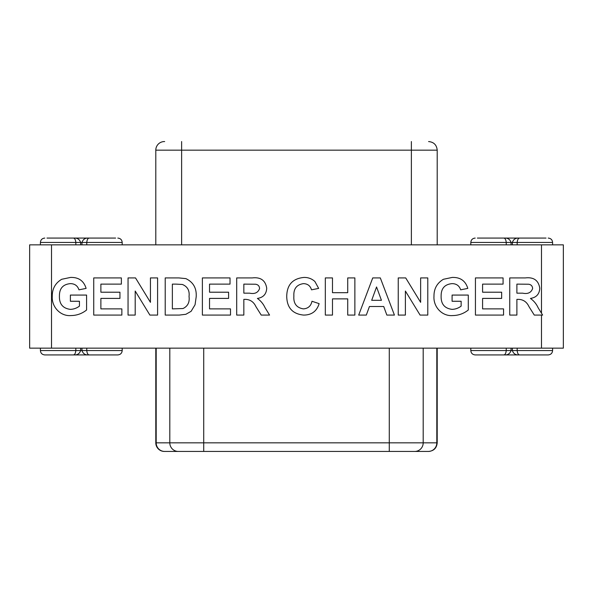<?xml version="1.0" encoding="UTF-8"?>
<svg xmlns="http://www.w3.org/2000/svg" width="593" height="593" viewBox="0 0 593 593"><rect width="100%" height="100%" fill="white"/><g stroke="black" fill="none" stroke-linecap="round" stroke-linejoin="round"><path stroke-width="0.89" d="M89.335 354.925C87.934 354.896 87.075 353.435 86.763 350.552L122.188 350.552C121.95 353.183 120.49 354.644 117.814 354.925L44.786 354.925C42.103 354.644 40.65 353.183 40.413 350.552L75.83 350.552L75.83 348.15M73.258 354.925C74.666 354.896 75.519 353.435 75.83 350.552L80.641 350.552C79.566 353.643 77.409 355.103 74.184 354.925L73.258 354.925M519.742 354.925C518.334 354.896 517.481 353.435 517.17 350.552L552.587 350.552C552.35 353.183 550.897 354.644 548.214 354.925L475.186 354.925C472.51 354.644 471.05 353.183 470.812 350.552L506.237 350.552L506.237 348.15M503.665 354.925C505.066 354.896 505.925 353.435 506.237 350.552L511.047 350.552C509.965 353.643 507.816 355.103 504.591 354.925M89.335 238.075C87.934 238.104 87.075 239.565 86.763 242.448L81.953 242.448C83.035 239.357 85.184 237.897 88.409 238.075L73.258 238.075C74.666 238.104 75.519 239.565 75.83 242.448L75.83 244.85M80.641 244.85L80.641 242.448L81.953 242.448L81.953 244.85M519.742 238.075C518.334 238.104 517.481 239.565 517.17 242.448L512.359 242.448C513.434 239.357 515.591 237.897 518.816 238.075L503.665 238.075C505.066 238.104 505.925 239.565 506.237 242.448L506.237 244.85M511.047 244.85L511.047 242.448L512.359 242.448L512.359 244.85M51.517 244.85L51.517 348.15L29.65 348.15L29.65 244.85L563.35 244.85L563.35 348.15L541.483 348.15L541.483 315.083L534.278 315.083L528.986 306.648C526.814 301.963 523.315 299.532 518.497 299.361L516.896 299.361L516.896 315.083L509.75 315.083L509.75 277.917L525.346 277.917C533.73 276.961 538.54 280.4 539.771 288.213C539.46 294.113 536.354 297.523 530.446 298.435C533.811 300.821 536.376 303.92 538.125 307.73L542.632 315.083L541.483 315.083M503.553 315.083L475.438 315.083L475.438 277.917L503.079 277.917L503.079 284.114L482.583 284.114L482.583 292.208L501.648 292.208L501.648 298.405L482.583 298.405L482.583 308.886L503.553 308.886L503.553 315.083M405.39 315.083L398.237 315.083L398.237 277.917L405.708 277.917L420.637 302.341L420.637 277.917L427.783 277.917L427.783 315.083L420.096 315.083L405.39 291.037L405.39 315.083M332.48 315.083L325.327 315.083L325.327 277.917L332.48 277.917L332.48 292.69L347.728 292.69L347.728 277.917L354.873 277.917L354.873 315.083L347.728 315.083L347.728 298.879L332.48 298.879L332.48 315.083M243.842 315.083L236.696 315.083L236.696 277.917L252.292 277.917C260.675 276.961 265.486 280.4 266.717 288.213C266.405 294.113 263.299 297.523 257.392 298.435C260.757 300.821 263.322 303.92 265.071 307.73L269.578 315.083L261.224 315.083L255.931 306.648C253.76 301.963 250.261 299.532 245.443 299.361L243.842 299.361L243.842 315.083M165.217 315.083L165.217 277.917L178.849 277.917L185.883 278.621C193.318 282.179 196.75 288.257 196.187 296.856L195.06 304.765L191.094 311.332L185.854 314.297L179.249 315.083L165.217 315.083M121.854 315.083L93.738 315.083L93.738 277.917L121.372 277.917L121.372 284.114L100.884 284.114L100.884 292.208L119.942 292.208L119.942 298.405L100.884 298.405L100.884 308.886L121.854 308.886L121.854 315.083M79.44 301.266L70.382 301.266L70.382 295.069L86.585 295.069L86.585 309.998C82.012 313.653 76.786 315.506 70.901 315.565C60.293 316.44 51.532 306.737 52.273 296.374C52.162 288.798 55.312 283.098 61.709 279.281L70.493 277.435C78.617 277.168 83.821 280.823 86.111 288.398L78.965 289.829C77.594 285.744 74.74 283.684 70.397 283.632C63.006 284.306 59.352 288.45 59.426 296.07C59.189 303.979 62.843 308.412 70.382 309.368C73.74 309.242 76.756 308.16 79.44 306.114L79.44 301.266M135.197 315.083L128.044 315.083L128.044 277.917L135.515 277.917L150.444 302.341L150.444 277.917L157.59 277.917L157.59 315.083L149.896 315.083L135.197 291.037L135.197 315.083M230.499 315.083L202.383 315.083L202.383 277.917L230.025 277.917L230.025 284.114L209.529 284.114L209.529 292.208L228.594 292.208L228.594 298.405L209.529 298.405L209.529 308.886L230.499 308.886L230.499 315.083M303.394 308.886C308.108 308.53 310.969 305.988 311.985 301.266L319.138 303.646C316.803 311.229 311.651 315.046 303.683 315.083C292.66 314.008 287.012 307.841 286.73 296.582C286.842 284.914 292.571 278.54 303.935 277.435C308.145 277.346 311.799 278.695 314.898 281.505L318.656 288.398L311.51 289.829C310.332 285.811 307.641 283.75 303.438 283.632C296.633 284.655 293.446 288.784 293.876 296.04C293.327 303.46 296.5 307.745 303.394 308.886M380.313 277.917L394.427 315.083L386.851 315.083L383.715 306.507L369.446 306.507L366.311 315.083L358.691 315.083L372.738 277.917L380.313 277.917M461.139 301.266L452.088 301.266L452.088 295.069L468.292 295.069L468.292 309.998C463.719 313.653 458.485 315.506 452.6 315.565C441.993 316.44 433.231 306.737 433.98 296.374C433.868 288.798 437.011 283.098 443.416 279.281L452.2 277.435C460.316 277.168 465.52 280.823 467.81 288.398L460.665 289.829C459.293 285.744 456.44 283.684 452.103 283.632C444.713 284.306 441.051 288.45 441.125 296.07C440.888 303.979 444.542 308.412 452.088 309.368C455.446 309.242 458.463 308.16 461.139 306.114L461.139 301.266M51.517 348.15L541.483 348.15M175.899 284.114L172.363 284.114L172.363 308.886L183 308.53C187.773 306.27 189.782 302.267 189.041 296.515C189.738 290.57 187.507 286.552 182.362 284.47L175.899 284.114M243.842 284.114L243.842 293.164L249.601 293.164C254.745 294.239 258.074 292.697 259.571 288.539C259.415 286.063 258.096 284.625 255.598 284.232L243.842 284.114M371.685 300.31L381.44 300.31L376.555 286.968L371.685 300.31M541.483 244.85L541.483 313.215L542.632 315.083M516.896 284.114L516.896 293.164L522.655 293.164C527.8 294.239 531.12 292.697 532.625 288.539C532.47 286.063 531.15 284.625 528.652 284.232L516.896 284.114M552.587 244.85L552.587 242.448L517.17 242.448L517.17 244.85M503.665 238.075L504.591 238.075C507.816 237.897 509.965 239.357 511.047 242.448L470.812 242.448L470.812 244.85M477.372 238.075L546.027 238.075M122.188 244.85L122.188 242.448L86.763 242.448L86.763 244.85M73.258 238.075L74.184 238.075C77.409 237.897 79.566 239.357 80.641 242.448L40.413 242.448L40.413 244.85M46.973 238.075L115.628 238.075M511.047 348.15L511.047 350.552L512.359 350.552L512.359 348.15M518.816 354.925C515.591 355.103 513.434 353.643 512.359 350.552L517.17 350.552L517.17 348.15M80.641 348.15L80.641 350.552L81.953 350.552L81.953 348.15M88.409 354.925C85.184 355.103 83.035 353.643 81.953 350.552L86.763 350.552L86.763 348.15M437.204 244.85L437.204 150.162L155.796 150.162A8.606 8.606 0 0 1 164.402 141.557L164.669 141.557M156.189 348.15L156.189 442.838L437.204 442.838C436.693 448.063 433.824 450.932 428.598 451.443L164.669 451.443A8.606 8.48 -90 0 1 156.189 442.838L155.796 442.838A8.606 8.606 0 0 0 164.402 451.443L164.402 451.443M437.204 442.838L437.204 348.15M428.598 451.443L164.669 451.443M181.621 141.557L181.621 244.85M411.379 141.557L411.379 244.85M428.331 451.443A8.606 8.48 90 0 0 436.811 442.838L436.811 348.15M414.715 451.443A8.606 8.48 90 0 0 423.194 442.838L423.194 348.15M389.282 451.443L389.282 348.15M203.718 451.443L203.718 348.15M178.285 451.443A8.606 8.48 -90 0 1 169.806 442.838L169.806 348.15M552.587 242.448C552.35 239.817 550.897 238.356 548.214 238.075M470.812 242.448C471.05 239.817 472.51 238.356 475.186 238.075M122.188 242.448C121.95 239.817 120.49 238.356 117.814 238.075M40.413 242.448C40.65 239.817 42.103 238.356 44.786 238.075M552.587 350.552L552.587 348.15M470.812 350.552L470.812 348.15M122.188 350.552L122.188 348.15M40.413 350.552L40.413 348.15M155.796 150.162L155.796 244.85M437.204 150.162C436.693 144.937 433.824 142.068 428.598 141.557M155.796 442.838L155.796 348.15"/></g></svg>
